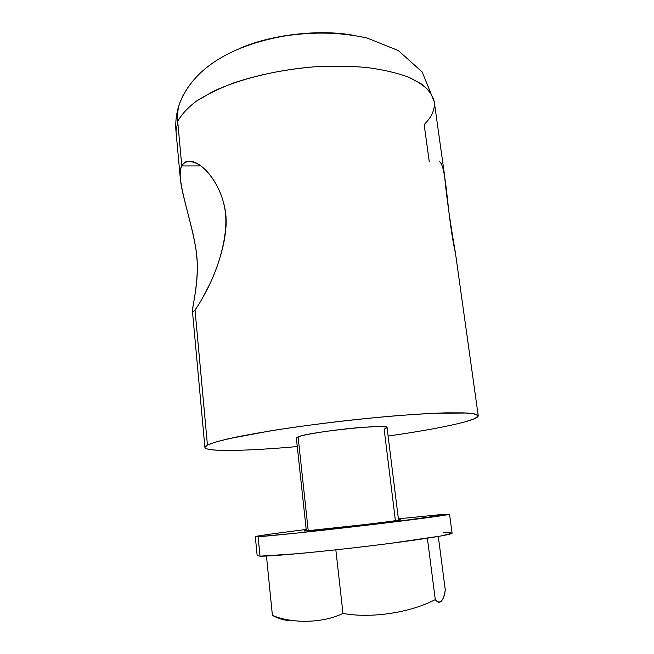 <?xml version="1.0" encoding="UTF-8"?>
<svg xmlns="http://www.w3.org/2000/svg" width="654" height="654" viewBox="0 0 654 654"><rect width="100%" height="100%" fill="white"/><g stroke="black" fill="none" stroke-linecap="round" stroke-linejoin="round"><path stroke-width="0.98" d="M182.826 95.827L179.417 103.994C177.733 109.61 177.16 115.464 177.7 121.538L176.016 131.552L177.7 121.538C177.16 115.464 177.733 109.61 179.417 103.994L182.826 95.827M240.623 48.012C271.704 34.629 318.948 29.16 352.269 35.095M429.237 161.522L424.16 124.595C431.754 117.033 435.114 109.39 434.24 101.672L430.463 92.508C425.525 86.688 417.988 81.472 407.859 76.861C396.308 72.733 382.647 69.61 366.894 67.501C350.184 66.062 332.502 65.841 313.846 66.855C285.095 69.389 258.575 74.67 234.304 82.715C219.392 88.347 206.738 94.495 196.363 101.149C187.477 107.935 181.256 114.736 177.7 121.538C181.256 114.736 187.477 107.935 196.363 101.149L213.155 91.437C239.274 79.085 276.274 69.904 313.846 66.855C332.502 65.841 350.184 66.062 366.894 67.501C382.647 69.61 396.308 72.733 407.859 76.861L421.658 84.104C428.468 89.565 432.662 95.427 434.24 101.672L422.165 71.956L398.294 50.538L367.221 38.087C341.707 32.308 314.5 31.564 285.61 35.839C236.552 44.194 193.886 65.506 179.417 103.994C176.335 112.946 175.207 122.135 176.016 131.552L180.398 179.466M444.475 174.773C446.339 195.448 450.001 221.567 455.454 253.114M465.068 421.855C473.864 419.443 478.254 417.407 478.246 415.756C477.322 414.505 473.61 413.598 467.111 413.017L434.714 413.238C412.265 414.325 385.893 416.443 355.613 419.59C325.022 422.958 296.564 426.727 270.233 430.896L228.679 438.695C218.779 441.066 211.7 443.175 207.432 445.014L195.015 309.906C198.301 305.933 203.508 296.712 210.662 282.242C220.512 261.085 227.518 234.418 225.532 213.613C223.382 192.914 211.912 173.392 199.495 164.922C190.829 159.928 184.722 160.786 181.779 165.944L177.7 121.538L181.779 165.944L200.933 165.912L181.779 165.944C175.166 176.196 190.191 215.607 195.489 246.656C201.13 275.44 191.63 308.663 192.554 311.427C192.865 312.048 193.682 311.541 195.015 309.906C197.737 306.554 201.972 299.377 207.719 288.357C215.689 272.522 223.954 249.689 225.646 230.118C229.946 197.492 207.637 164.277 191.581 161.44C186.823 160.631 183.561 162.135 181.779 165.944C180.381 168.92 179.899 173.155 180.332 178.648C181.967 197.483 194.998 232.538 196.707 256.409C199.535 280.754 192.047 307.339 192.431 311.018C192.611 312.179 193.47 311.803 195.015 309.906L207.432 445.014L204.898 447.385C205.372 452.028 247.065 451.072 297.276 446.559C239.487 451.791 193.478 452.118 207.432 445.014L217.267 441.548L234.516 437.42C249.534 434.395 267.47 431.288 288.34 428.1C322.185 423.252 356.234 419.288 390.503 416.214C411.726 414.505 430.144 413.385 445.742 412.846L463.939 412.862L474.788 413.933L478.254 415.903L474.763 418.609L465.068 421.855C447.622 426.482 421.977 431.215 388.124 436.054C421.977 431.215 447.622 426.482 465.068 421.855M439.186 161.407C446.976 165.691 446.371 212.035 455.47 253.196M306.35 530.885L296.352 438.041L298.101 436.864C304.519 434.321 332.624 429.94 356.634 427.83C382.247 425.852 391.411 426.285 384.135 429.13L395.417 520.69M298.101 436.864L308.238 530.737L298.101 436.864C309.268 431.844 389.882 423.457 387.07 427.544L398.539 520.216M305.982 530.909C318.285 530.28 404.483 520.11 400.82 519.734L398.482 519.775C406.486 519.211 392.768 521.238 367.327 524.304L305.982 530.909C303.276 531.081 303.382 530.925 306.301 530.443L304.012 530.934L305.982 530.909M441.172 514.567L398.368 518.818L441.172 514.567L449.535 514.232L386.906 522.824L296.058 533.157L258.101 536.697L260.03 556.153L257.177 555.704L255.305 536.672L258.101 536.697C268.303 536.198 315.988 531.212 365.128 525.424C414.309 519.636 450.369 514.78 449.56 514.191L441.172 514.567M255.305 536.672C257.423 535.83 274.386 533.435 306.195 529.487C270.249 533.926 246.975 537.31 258.101 536.697L260.03 556.153L298.224 553.636C324.564 551.191 359.12 547.357 389.424 543.482L440.935 535.986L452.053 533.247C451.603 532.797 448.775 532.658 443.567 532.806M449.56 514.191L452.077 533.157C452.993 534.563 416.925 540.278 367.581 546.196C318.277 552.131 270.347 556.48 260.03 556.153M266.448 556.023L272.407 615.398C292.011 623.687 322.471 623.426 342.974 613.411L335.837 549.834L342.974 613.411C371.325 618.741 411.006 612.487 435.27 599.595L427.389 538.217L435.27 599.595C440.019 604.819 443.355 601.623 445.284 590.006L438.303 536.452L445.284 590.006C444.736 594.2 443.878 597.233 442.717 599.113C440.616 603.143 438.131 603.307 435.27 599.595C411.006 612.487 371.325 618.741 342.974 613.411C322.471 623.426 292.011 623.687 272.407 615.398L266.448 556.023M278.293 617.687L272.407 615.398L278.293 617.687M295.118 620.826C287.106 621.104 279.536 619.297 272.407 615.398M444.385 174.07L434.24 101.672M455.617 254.251L478.246 415.756M192.505 311.312L193.756 311.247M192.415 310.838L204.898 447.385"/></g></svg>
